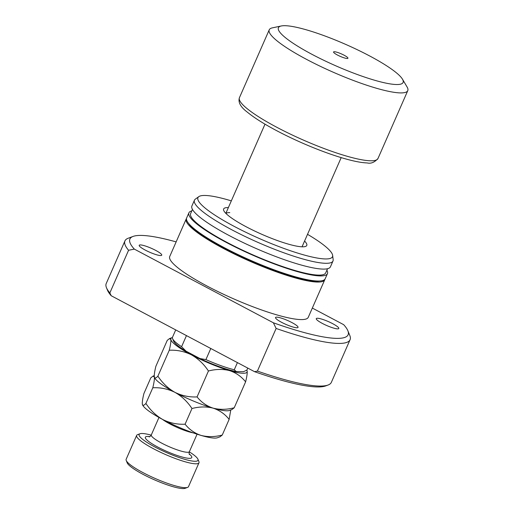 <?xml version="1.0" encoding="UTF-8"?>
<svg xmlns="http://www.w3.org/2000/svg" width="514" height="514" viewBox="0 0 514 514"><rect width="100%" height="100%" fill="white"/><g stroke="black" fill="none" stroke-linecap="round" stroke-linejoin="round"><path stroke-width="0.77" d="M344.065 55.197A7.851 1.362 -156.3 0 1 347.727 58.435A7.851 1.362 -156.3 0 1 337.435 55.024A7.851 1.362 -156.3 0 1 333.58 52.222A7.851 1.362 -156.3 0 1 336.702 52.171A7.851 1.362 -156.3 0 1 344.065 55.197M281.261 25.976L272.401 27.852A75.648 13.107 23.7 0 0 269.233 29.818A75.648 13.107 23.7 0 0 319.509 65.914A75.648 13.107 23.7 0 0 400.188 92.905A75.648 13.107 23.7 0 0 407.775 90.637A75.648 13.107 23.7 0 0 407.082 86.975L402.468 79.182A68.086 11.796 23.7 0 0 350.625 46.607A68.086 11.796 23.7 0 0 285.238 25.7A68.086 11.796 23.7 0 0 281.261 25.976A68.086 11.796 23.7 0 0 316.669 56.771A68.086 11.796 23.7 0 0 396.262 84.521A68.086 11.796 23.7 0 0 402.468 79.182M175.717 329.911L172.498 337.242A40.664 7.042 23.7 0 0 172.582 338.63A40.664 7.042 23.7 0 0 181.583 346.712L186.062 351.184L199.94 358.541L205.915 359.601A40.664 7.042 23.7 0 0 234.268 369.759L236.228 371.532L243.456 371.712A38.768 6.714 -156.3 0 1 243.418 371.725L246.874 370.093A40.664 7.042 23.7 0 0 246.964 369.932L247.774 368.088M186.46 335.603L181.583 346.712M210.791 348.492L205.915 359.601M237.41 362.595L234.268 369.759M247.761 368.082L246.874 370.093M186.062 351.184A38.768 6.714 -156.3 0 1 173.559 341.033L172.582 338.63M236.228 371.532A38.768 6.714 -156.3 0 1 199.94 358.541M304.571 241.047A45.393 7.864 -156.3 0 1 305.567 246.431A45.393 7.864 -156.3 0 1 302.219 246.81A45.393 7.864 -156.3 0 1 257.392 232.309A45.393 7.864 -156.3 0 1 223.738 210.509A45.393 7.864 -156.3 0 1 228.197 207.598A45.393 7.864 -156.3 0 1 228.37 207.598M229.784 212.642A41.608 7.209 23.7 0 0 225.935 213.445M160.496 255.548A12.291 2.127 -156.3 0 1 147.383 251.166A12.291 2.127 -156.3 0 1 139.217 245.3A12.291 2.127 -156.3 0 1 140.444 244.927A12.291 2.127 -156.3 0 1 153.558 249.316A12.291 2.127 -156.3 0 1 161.73 255.182A12.291 2.127 -156.3 0 1 160.496 255.548M296.809 327.771A12.291 2.127 -156.3 0 1 283.702 323.383A12.291 2.127 -156.3 0 1 275.53 317.517A12.291 2.127 -156.3 0 1 276.763 317.151A12.291 2.127 -156.3 0 1 289.877 321.539A12.291 2.127 -156.3 0 1 298.043 327.399A12.291 2.127 -156.3 0 1 296.809 327.771M337.563 328.864A12.291 2.127 -156.3 0 1 324.45 324.482A12.291 2.127 -156.3 0 1 316.283 318.616A12.291 2.127 -156.3 0 1 317.511 318.243A12.291 2.127 -156.3 0 1 330.624 322.631A12.291 2.127 -156.3 0 1 338.79 328.497A12.291 2.127 -156.3 0 1 337.563 328.864M324.906 279.243A75.648 13.107 -156.3 0 1 324.745 279.783A75.648 13.107 -156.3 0 1 317.157 282.051A75.648 13.107 -156.3 0 1 236.479 255.06A75.648 13.107 -156.3 0 1 186.203 218.97A75.648 13.107 -156.3 0 1 186.492 218.482M324.745 279.783L308.272 317.305A75.648 13.107 -156.3 0 1 300.684 319.579A75.648 13.107 -156.3 0 1 220.005 292.582A75.648 13.107 -156.3 0 1 169.736 256.492L186.203 218.97M319.515 281.017A73.759 12.779 -156.3 0 1 315.615 281.235A73.759 12.779 -156.3 0 1 245.422 258.883A73.759 12.779 -156.3 0 1 188.837 223.654M326.878 270.216A75.648 13.107 -156.3 0 1 327.437 273.641A75.648 13.107 -156.3 0 1 319.849 275.915A75.648 13.107 -156.3 0 1 239.171 248.924A75.648 13.107 -156.3 0 1 188.901 212.828A75.648 13.107 -156.3 0 1 191.799 210.92M327.437 273.641L325.195 278.761A75.648 13.107 -156.3 0 1 317.607 281.029A75.648 13.107 -156.3 0 1 236.928 254.038A75.648 13.107 -156.3 0 1 186.653 217.942L188.901 212.828M327.534 268.726L325.709 272.883A73.759 12.779 -156.3 0 1 318.307 275.099A73.759 12.779 -156.3 0 1 239.646 248.776A73.759 12.779 -156.3 0 1 190.63 213.586L192.454 209.429M307.52 234.32A73.463 12.728 -156.3 0 1 332.648 255.394L333.156 259.647A75.648 13.107 -156.3 0 1 332.982 261.022A75.648 13.107 -156.3 0 1 325.394 263.29A75.648 13.107 -156.3 0 1 244.715 236.299A75.648 13.107 -156.3 0 1 194.44 200.209A75.648 13.107 -156.3 0 1 195.333 199.143L198.802 196.644A73.463 12.728 -156.3 0 1 205.304 195.468A73.463 12.728 -156.3 0 1 231.326 200.871M332.982 261.022L330.438 266.817A75.648 13.107 -156.3 0 1 322.85 269.092A75.648 13.107 -156.3 0 1 242.171 242.1A75.648 13.107 -156.3 0 1 191.895 206.005L194.44 200.209M332.648 255.394A73.463 12.728 -156.3 0 1 325.111 258.94A73.463 12.728 -156.3 0 1 243.482 231.127A73.463 12.728 -156.3 0 1 198.802 196.644M312.332 308.066L343.686 324.681A119.152 20.644 -156.3 0 1 347.862 330.72L349.822 335.52A122.93 21.299 -156.3 0 1 350.073 339.722L331.35 382.358A122.93 21.299 -156.3 0 1 328.093 385.018L325.664 385.924A121.041 20.971 -156.3 0 1 316.733 386.939A121.041 20.971 -156.3 0 1 254.552 371.68L111.217 295.743A121.041 20.971 -156.3 0 1 107.452 290.14L106.475 287.737A122.93 21.299 -156.3 0 1 106.225 283.535L124.941 240.899A122.93 21.299 -156.3 0 1 128.204 238.239L133.062 236.427A119.152 20.644 -156.3 0 1 141.851 235.431A119.152 20.644 -156.3 0 1 176.141 241.888M328.093 385.018A122.93 21.299 -156.3 0 1 319.021 386.053A122.93 21.299 -156.3 0 1 257.411 371.089L254.552 371.68M111.217 295.743L109.855 292.916L128.571 250.279A122.93 21.299 -156.3 0 1 124.941 240.899M109.855 292.916A122.93 21.299 -156.3 0 1 106.475 287.737M128.571 250.279L134.321 249.117A119.152 20.644 -156.3 0 1 133.062 236.427M134.321 249.117L273.377 322.792L276.127 328.452L257.411 371.089M347.862 330.72A119.152 20.644 -156.3 0 1 273.377 322.792M350.073 339.722A122.93 21.299 -156.3 0 1 276.127 328.452M151.206 435.14A32.151 5.57 23.7 0 0 139.962 433.771A32.151 5.57 23.7 0 0 154.971 447.026A32.151 5.57 23.7 0 0 185.143 459.432A32.151 5.57 23.7 0 0 197.929 459.214A32.151 5.57 23.7 0 0 189.313 451.87M197.929 459.214L198.905 461.617A34.04 5.898 -156.3 0 1 198.976 462.78A34.04 5.898 -156.3 0 1 153.423 448.709A34.04 5.898 -156.3 0 1 136.634 435.416A34.04 5.898 -156.3 0 1 137.534 434.677L139.962 433.771M187.591 487.394L185.162 488.3A32.151 5.57 -156.3 0 1 142.988 474.319A32.151 5.57 -156.3 0 1 127.196 462.857L126.219 460.454A34.04 5.898 23.7 0 0 142.937 472.591A34.04 5.898 23.7 0 0 187.591 487.394A34.04 5.898 23.7 0 0 188.49 486.662L198.976 462.78M136.634 435.416L126.148 459.291A34.04 5.898 23.7 0 0 126.219 460.454M222.254 435.05C214.871 436.99 207.829 437.118 201.122 435.435A41.608 7.209 -156.3 0 0 217.525 437.729L219.998 436.81L222.254 435.05L229.135 419.373C224.875 414.014 219.529 410.268 213.098 408.142A41.608 7.209 -156.3 0 1 174.933 392.343C181.75 396.236 187.43 401.633 191.973 408.521C199.348 406.587 206.39 406.458 213.098 408.142A41.608 7.209 -156.3 0 0 229.507 410.435L231.975 409.517L234.23 407.763C226.854 409.703 219.812 409.831 213.098 408.142C206.673 406.015 201.327 402.276 197.068 396.911C189.332 397.303 181.956 395.774 174.933 392.343C168.123 388.449 162.443 383.058 157.894 376.158C155.986 378.246 154.804 378.529 154.341 377.013C154.084 375.053 154.598 371.468 155.883 366.257L167.262 340.345L169.517 338.585L170.815 339.491C171.066 341.45 170.552 345.035 169.267 350.246C177.002 349.861 184.378 351.383 191.401 354.821C198.211 358.714 203.891 364.105 208.44 370.999C215.822 369.058 222.864 368.936 229.572 370.62C236.003 372.746 241.349 376.492 245.608 381.851C246.887 376.678 247.401 373.093 247.15 371.095L246.996 370.594A41.608 7.209 -156.3 0 1 247.15 371.095A41.608 7.209 -156.3 0 1 229.572 370.62A41.608 7.209 -156.3 0 1 191.401 354.821A41.608 7.209 -156.3 0 1 170.815 339.491A41.608 7.209 -156.3 0 1 171.984 337.666A41.608 7.209 -156.3 0 1 172.408 337.537M154.463 377.43L154.341 377.013C154.598 378.972 154.084 382.557 152.799 387.768C160.541 387.389 167.924 388.912 174.933 392.343A41.608 7.209 -156.3 0 1 154.496 377.514A41.608 7.209 -156.3 0 1 154.47 377.443L154.496 377.514M157.894 376.158L169.267 350.246M234.23 407.763L245.608 381.851M197.068 396.911L208.44 370.999M246.778 370.144A41.608 7.209 -156.3 0 1 246.996 370.594M142.487 404.736A41.608 7.209 -156.3 0 0 142.519 404.801A41.608 7.209 -156.3 0 0 162.951 419.63C169.967 423.061 177.343 424.59 185.085 424.204C189.345 429.563 194.69 433.308 201.122 435.435A41.608 7.209 -156.3 0 1 162.951 419.63C156.134 415.736 150.454 410.339 145.912 403.451C144.01 405.533 142.828 405.822 142.359 404.3C142.108 402.34 142.622 398.755 143.907 393.544L150.788 377.867L153.043 376.107L154.341 377.013M229.135 419.373L230.767 409.966M142.519 404.801L142.359 404.3M145.912 403.451L152.799 387.768M185.085 424.204L191.973 408.521M370.388 160.786A75.648 13.107 23.7 0 0 377.976 158.518C374.507 162.385 370.915 163.857 367.202 162.938C363.34 162.816 358.56 162.09 352.848 160.76C345.472 159.038 337.043 156.487 327.579 153.108C312.287 147.608 297.188 141.106 282.295 133.595C266.875 125.763 255.214 118.612 247.311 112.136C240.571 107.079 237.95 102.267 239.434 97.699A75.648 13.107 23.7 0 0 289.71 133.794A75.648 13.107 23.7 0 0 370.388 160.786M193.27 432.897A20.804 3.604 -156.3 0 1 169.948 423.96A20.804 3.604 -156.3 0 1 162.488 419.385M158.974 417.458L151.302 434.934A20.804 3.604 23.7 0 0 161.557 443.062A20.804 3.604 23.7 0 0 189.396 451.658C189.017 453.123 189.03 454.1 189.435 454.601M189.165 453.901A25.34 4.388 -156.3 0 1 185.046 457.749A25.34 4.388 -156.3 0 1 157.843 447.103A25.34 4.388 -156.3 0 1 149.812 436.624M302.046 246.804L341.193 157.618M377.976 158.518L407.775 90.637M239.434 97.699L269.233 29.818M225.845 213.355L264.999 124.17M171.984 337.666L169.517 338.585M154.251 375.657L153.043 376.107M189.396 451.658L197.074 434.182M151.302 434.934C150.48 436.206 149.754 436.861 149.111 436.9"/></g></svg>
